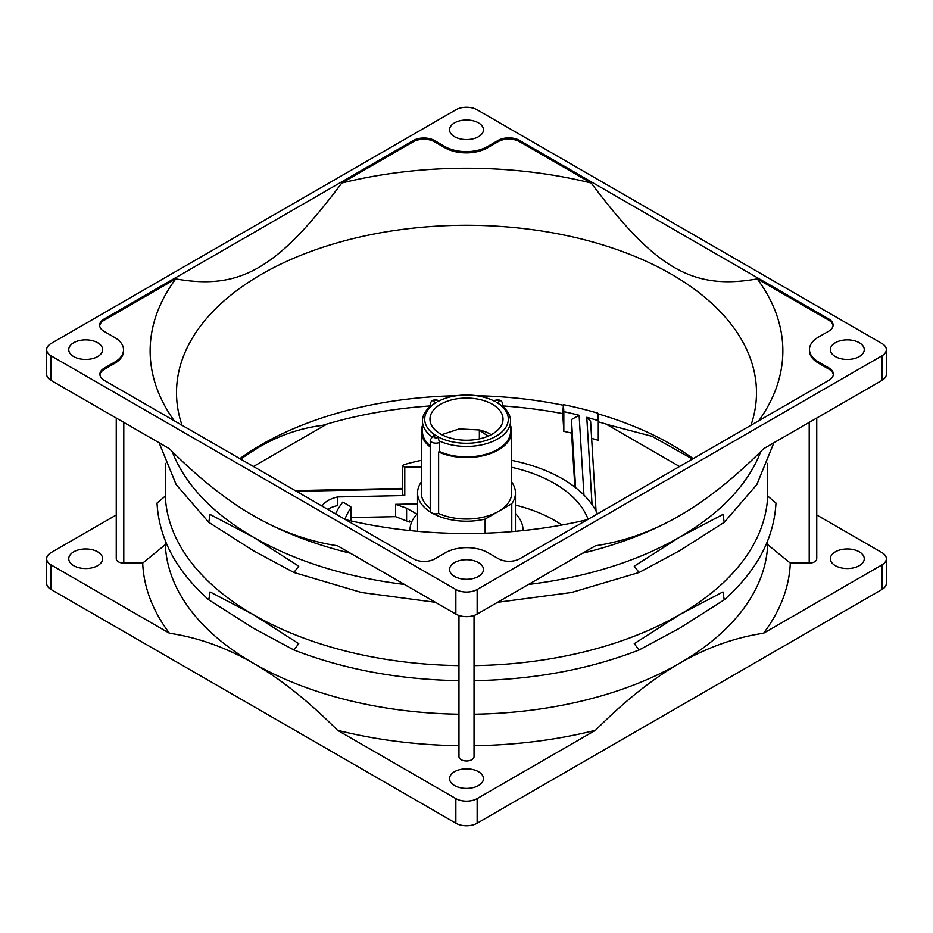 <?xml version="1.0" encoding="UTF-8"?>
<svg xmlns="http://www.w3.org/2000/svg" width="933" height="933" viewBox="0 0 933 933"><rect width="100%" height="100%" fill="white"/><g stroke="black" fill="none" stroke-linecap="round" stroke-linejoin="round"><path stroke-width="1.4" d="M259.362 519.016A301.289 173.946 0 0 0 350.388 553.211M172.208 451.514A301.289 173.946 0 0 0 253.449 537.221L210.065 514.433L208.782 522.34L253.438 550.75L293.918 572.489L298.735 566.191L253.449 537.221A301.289 173.946 180 0 0 404.49 584.455M46.65 349.653A15.068 8.7 180 0 1 51.058 343.496L455.852 109.802A15.068 8.7 180 0 1 477.148 109.802L881.942 343.496A15.068 8.7 180 0 1 886.35 349.653A15.068 8.7 180 0 1 881.942 355.8L477.148 589.504A15.068 8.7 180 0 1 455.852 589.504L51.058 355.8A15.068 8.7 180 0 1 46.65 349.653L46.65 374.25A15.068 8.7 0 0 0 51.07 380.396L169.409 448.726C198.391 477.813 226.404 500.135 253.449 515.692C280.553 531.378 308.566 541.408 337.501 545.77L455.852 614.101A15.068 8.7 0 0 0 477.16 614.101L595.499 545.77C624.492 541.385 652.505 531.367 679.551 515.692A301.289 173.946 0 0 0 680.122 515.366M582.612 553.211A301.289 173.946 0 0 0 673.474 519.11M760.792 451.514A301.289 173.946 180 0 1 679.551 537.221A301.289 173.946 180 0 1 528.51 584.455M458.966 615.477L458.966 756.616A7.534 4.35 0 0 0 466.5 760.966A7.534 4.35 0 0 0 474.034 756.616L474.034 745.7A323.891 186.997 180 0 0 595.499 730.271C624.434 701.231 652.447 678.909 679.551 663.305A301.289 173.946 180 0 1 474.034 714.2L474.034 745.7M474.034 615.477L474.034 756.616M886.35 349.653L886.35 374.25A15.068 8.7 0 0 1 881.942 380.396L763.591 448.726C734.656 477.766 706.643 500.088 679.551 515.692M454.511 562.587A16.946 9.785 0 0 0 449.554 569.515A16.946 9.785 0 0 0 460.016 578.553A16.946 9.785 0 0 0 478.489 576.431A16.946 9.785 0 0 0 483.446 569.515A16.946 9.785 0 0 0 472.984 560.476A16.946 9.785 0 0 0 454.511 562.587M818.288 361.794L818.288 363.019A30.124 17.4 0 0 1 809.471 350.726L809.471 349.49A30.124 17.4 180 0 0 818.288 361.794L828.947 367.94A15.068 8.7 0 0 1 833.356 374.098A15.068 8.7 0 0 1 828.947 380.244L519.739 558.762A15.045 8.689 0 0 1 498.479 558.762L488.076 552.756A30.124 17.4 180 0 0 445.461 552.756L434.813 558.902A15.068 8.7 0 0 1 413.506 558.902L104.309 380.384A15.045 8.689 0 0 1 99.901 374.25A15.045 8.689 0 0 1 104.309 368.103L114.712 362.097A30.124 17.4 180 0 0 123.529 349.805A30.124 17.4 180 0 0 114.712 337.501L104.053 331.355A15.068 8.7 0 0 1 99.644 325.197A15.068 8.7 0 0 1 104.053 319.051L104.053 320.276M809.471 349.49A30.124 17.4 180 0 1 818.288 337.198L828.691 331.192A15.045 8.689 0 0 0 833.099 325.046A15.045 8.689 0 0 0 828.691 318.911L519.494 140.393A15.068 8.7 0 0 0 498.187 140.393L487.539 146.539A30.124 17.4 180 0 1 444.924 146.539L434.521 140.533A15.045 8.689 0 0 0 413.261 140.533L104.053 319.051M835.338 356.569A16.946 9.785 0 0 0 853.8 358.692A16.946 9.785 0 0 0 864.261 349.653A16.946 9.785 0 0 0 859.305 342.726A16.946 9.785 0 0 0 840.831 340.603A16.946 9.785 0 0 0 830.37 349.653A16.946 9.785 0 0 0 835.338 356.569M478.489 136.708A16.946 9.785 0 0 0 483.446 129.78A16.946 9.785 0 0 0 472.984 120.742A16.946 9.785 0 0 0 454.511 122.864A16.946 9.785 0 0 0 449.554 129.78A16.946 9.785 0 0 0 460.016 138.819A16.946 9.785 0 0 0 478.489 136.708M97.662 342.726A16.946 9.785 0 0 0 79.2 340.603A16.946 9.785 0 0 0 68.739 349.653A16.946 9.785 0 0 0 73.695 356.569A16.946 9.785 0 0 0 92.169 358.692A16.946 9.785 0 0 0 102.63 349.653A16.946 9.785 0 0 0 97.662 342.726M458.966 714.2A301.289 173.946 180 0 1 253.461 663.305C226.357 647.619 198.344 637.601 169.409 633.227A323.891 186.997 180 0 1 142.702 563.1L165.304 544.65L165.304 540.848M458.966 745.7A323.891 186.997 180 0 1 337.501 730.271C308.508 701.184 280.495 678.862 253.461 663.305A301.289 173.946 180 0 1 165.304 544.65M116.252 418.031L116.252 558.75A7.534 4.35 0 0 0 123.786 563.1L142.702 563.1M165.304 496.064A301.289 173.946 0 0 0 253.449 614.719L210.065 591.93L208.782 599.826C176.279 570.938 159.03 538.679 157.024 503.062L165.304 496.064L165.304 463.363M679.551 537.221L634.265 566.191L639.082 572.489L679.551 550.75L724.218 522.34L722.935 514.433L679.551 537.221M458.966 665.614A301.289 173.946 180 0 1 253.449 614.719L298.735 643.677L293.918 649.986C343.95 669.393 398.962 679.621 458.966 680.658M767.696 463.363L767.696 496.064A301.289 173.946 180 0 1 679.551 614.719A301.289 173.946 180 0 1 474.034 665.614L474.034 679.142M208.782 599.826L253.438 628.236L293.918 649.986M679.551 614.719L634.265 643.677L639.082 649.986L679.551 628.247L724.218 599.826L722.935 591.93L679.551 614.719M809.214 422.381L809.214 563.1L790.298 563.1L767.696 544.65A301.289 173.946 180 0 1 679.551 663.305C706.596 647.642 734.609 637.612 763.591 633.227L881.93 564.908A15.068 8.7 180 0 0 886.35 558.75A15.068 8.7 180 0 0 881.942 552.604L816.748 514.969M767.696 544.65L767.696 540.848M767.696 496.064L775.976 503.062C773.97 538.679 756.721 570.938 724.218 599.826M809.214 563.1A7.534 4.35 0 0 0 816.748 558.75L816.748 418.031M51.058 564.897L51.058 589.504A15.068 8.7 0 0 1 46.65 583.347L46.65 558.75A15.068 8.7 180 0 0 51.058 564.897L169.409 633.227M46.65 558.75A15.068 8.7 180 0 1 51.058 552.604L116.252 514.969M97.662 551.835A16.946 9.785 0 0 0 79.2 549.712A16.946 9.785 0 0 0 68.739 558.75A16.946 9.785 0 0 0 73.695 565.666A16.946 9.785 0 0 0 92.169 567.789A16.946 9.785 0 0 0 102.63 558.75A16.946 9.785 0 0 0 97.662 551.835M790.298 563.1A323.891 186.997 180 0 1 763.591 633.227M835.338 565.666A16.946 9.785 0 0 0 853.8 567.789A16.946 9.785 0 0 0 864.261 558.75A16.946 9.785 0 0 0 859.305 551.835A16.946 9.785 0 0 0 840.831 549.712A16.946 9.785 0 0 0 830.37 558.75A16.946 9.785 0 0 0 835.338 565.666M337.501 730.271L455.84 798.601A15.068 8.7 180 0 0 477.148 798.601L595.499 730.271M454.511 771.696A16.946 9.785 0 0 0 449.554 778.612A16.946 9.785 0 0 0 460.016 787.65A16.946 9.785 0 0 0 478.489 785.539A16.946 9.785 0 0 0 483.446 778.612A16.946 9.785 0 0 0 472.984 769.573A16.946 9.785 0 0 0 454.511 771.696M51.058 589.504L455.852 823.198A15.068 8.7 0 0 0 477.148 823.198L881.942 589.504A15.068 8.7 0 0 0 886.35 583.347L886.35 558.75M351.018 517.57L395.569 516.649L409.377 522.083A120.52 69.578 180 0 1 410.777 521.664M253.461 466.5L327.051 424.014M605.949 424.014L679.539 466.5M351.018 520.917L351.018 507.377A2.263 1.306 180 0 0 350.353 506.456L342.808 502.094A135.577 78.279 180 0 0 335.542 513.885M351.018 507.377A2.263 1.306 180 0 1 350.866 507.855A124.287 71.759 0 0 0 344.907 519.296M416.969 514.165L406.601 508.182L395.569 504.345L417.541 503.89M515.459 505.103A124.287 71.759 180 0 1 561.853 525.034M409.377 522.083L409.377 520.859L411.605 522.142M406.601 508.182L406.601 520.486M395.569 504.345L395.569 516.649M421.308 466.908L404.782 467.246L402.45 465.952L403.662 464.786A135.577 78.279 180 0 1 421.308 460.354M402.45 465.964L402.45 494.233A2.263 1.306 0 0 0 404.782 495.54L337.723 496.939L337.723 505.546A26.357 15.22 180 0 0 327.716 509.371M511.692 460.354A135.577 78.279 180 0 1 562.366 478.804A135.577 78.279 180 0 1 597.458 513.885M588.093 519.296A124.287 71.759 0 0 0 554.377 483.411A124.287 71.759 0 0 0 511.692 467.305M583.941 495.038L579.113 415.255A278.699 160.908 0 0 0 563.824 411.675L563.404 404.642A289.988 167.427 180 0 1 597.831 413.167L598.286 420.666A278.699 160.908 0 0 0 586.775 417.296L592.058 504.613M337.723 496.939A26.357 15.22 0 0 0 322.048 506.094M182.052 425.273A289.988 167.427 0 0 1 176.512 392.7A289.988 167.427 0 0 1 355.52 238.02A289.988 167.427 0 0 1 671.55 274.314A289.988 167.427 180 0 1 756.488 392.7A289.988 167.427 180 0 1 750.948 425.273M693.172 458.628A289.988 167.427 0 0 0 597.866 413.797M174.203 420.748A316.357 182.646 180 0 1 171.835 417.354A316.357 182.646 180 0 1 175.754 278.885C240.201 290.326 277.358 268.867 341.805 183.02A316.357 182.646 180 0 1 591.195 183.02C655.642 268.879 692.799 290.315 757.246 278.885A316.357 182.646 180 0 1 761.165 417.354A316.357 182.646 180 0 1 758.797 420.748M757.246 278.885L828.691 320.136A15.045 8.689 180 0 1 833.064 325.664M341.805 183.02L413.261 141.769A15.045 8.689 180 0 1 434.521 141.769L444.924 147.776A30.124 17.4 0 0 0 487.539 147.776L498.187 141.618A15.068 8.7 180 0 1 519.494 141.629L591.195 183.02M818.288 363.019L828.947 369.176A15.068 8.7 180 0 1 833.321 374.704M587.51 519.634A316.357 182.646 180 0 1 345.49 519.634M99.936 374.868A15.045 8.689 180 0 1 104.309 369.34L114.712 363.334A30.124 17.4 0 0 0 123.529 351.03L123.529 349.805M99.679 325.815A15.068 8.7 180 0 1 104.064 320.276L175.754 278.885M563.404 404.642L563.404 405.249A289.988 167.427 0 0 0 476.67 395.732M456.33 395.732A289.988 167.427 0 0 0 239.828 458.628M502.77 405.937A307.319 177.433 180 0 1 562.751 413.622L563.824 431.349L563.824 411.675M562.751 413.622L563.404 405.249M563.824 431.349A278.699 160.908 180 0 1 571.567 433.099M240.551 459.048L258.779 447.28C279.247 435.349 300.519 428.037 322.62 425.343A307.319 177.433 180 0 1 430.23 405.937M579.113 415.255L571.462 419.535L571.486 431.536M571.462 419.535L575.591 487.667M692.449 459.048L652.144 436.352L610.38 425.343A307.319 177.433 180 0 0 598.286 421.833M591.639 438.347A278.699 160.908 180 0 1 598.286 440.341L598.286 420.666M586.775 417.296L590.601 421.296L596.035 511.027M479.364 438.883L479.364 429.95A75.328 43.489 0 0 0 488.332 436.049M441.764 434.661L459.199 428.923L479.364 429.938A33.891 19.57 0 0 1 490.466 434.218A33.891 19.57 0 0 1 491.224 434.673M492.332 404.234A36.527 21.086 180 0 1 502.98 420.258A36.527 21.086 180 0 1 479.585 438.837A36.527 21.086 180 0 1 440.668 434.055A36.527 21.086 180 0 1 430.02 420.258A36.527 21.086 180 0 1 451.642 399.884A36.527 21.086 180 0 1 492.332 404.234M510.561 420.993A44.061 25.436 180 0 0 501.184 405.307L496.834 402.543A41.798 24.13 180 0 1 496.064 436.212A41.798 24.13 180 0 1 437.74 436.656L439.583 442.359L439.583 451.584A44.061 25.436 0 0 0 497.662 449.438A44.061 25.436 0 0 0 510.561 431.443L510.561 420.993A44.061 25.436 180 0 1 497.662 438.976A44.061 25.436 180 0 1 439.326 441.017M421.308 482.069A48.959 28.27 0 0 0 417.541 492.951A48.959 28.27 0 0 0 431.886 512.928A5.645 3.265 180 0 1 430.23 510.631L430.23 439.898L433.448 435.489L436.166 435.746A41.81 24.141 180 0 1 436.166 402.531A1.878 1.085 180 0 1 434.02 401.295A1.878 1.085 180 0 1 436.166 400.385A1.878 1.085 180 0 1 437.74 401.633A41.81 24.13 180 0 1 495.26 401.633L495.085 401.528M436.166 402.543L431.816 405.307A44.061 25.436 180 0 0 422.439 420.993A44.061 25.436 180 0 0 431.687 436.586M422.439 420.993L422.439 431.443A44.061 25.436 0 0 0 430.23 445.892M430.23 508.508A45.192 26.089 180 0 1 421.308 492.951L421.308 431.443A45.192 26.089 0 0 0 430.23 447.012M511.774 531.647L511.774 503.703L498.455 511.401A45.192 26.089 0 0 0 511.692 492.951L511.692 431.443A45.192 26.089 0 0 0 510.561 425.646M511.774 503.703A48.959 28.27 0 0 0 515.459 492.951A48.959 28.27 0 0 0 511.692 482.069M485.137 519.086L498.455 511.401A45.192 26.089 180 0 1 438.615 513.477A5.645 3.265 180 0 1 431.886 512.928A48.959 28.27 0 0 0 485.137 519.086L485.137 533.209M417.611 531.332A48.959 28.27 180 0 1 417.541 529.851L417.541 492.951M515.459 492.951L515.459 529.851A48.959 28.27 180 0 1 515.389 531.332M522.981 530.585A56.493 32.62 0 0 0 522.912 528.125A56.493 32.62 0 0 0 515.459 513.57M417.541 513.57A56.493 32.62 0 0 0 410.088 528.125A56.493 32.62 0 0 0 410.019 530.585M438.615 513.477L438.615 451.98A45.192 26.089 0 0 0 486.28 454.907A45.192 26.089 0 0 0 511.692 431.443M438.615 451.98A5.645 3.265 0 0 0 439.583 451.584M422.439 425.646A45.192 26.089 0 0 0 421.308 431.443M51.058 355.8L51.058 380.396M455.852 614.101L455.852 589.504M477.148 589.504L477.148 614.101M881.942 380.396L881.942 355.8M123.786 422.381L123.786 563.1M350.866 507.855L350.866 520.882M404.782 467.246L404.782 495.54M296.391 491.294L402.45 489.079M519.494 140.393L519.494 141.629M828.691 320.136L828.691 318.911M828.947 369.176L828.947 367.94M104.309 368.103L104.309 369.34M114.712 363.334L114.712 362.097M413.261 141.769L413.261 140.533M434.521 140.533L434.521 141.769M444.924 147.776L444.924 146.539M487.539 146.539L487.539 147.776M498.187 141.618L498.187 140.393M571.462 431.221L574.845 487.096L571.474 431.384M590.612 421.448L596.024 511.016M455.852 823.198L455.852 798.601M477.148 798.601L477.148 823.198M881.942 589.504L881.942 564.908M437.74 436.656A1.878 1.085 180 0 1 435.583 437.904A1.878 1.085 180 0 1 434.008 436.656A1.878 1.085 180 0 1 436.166 435.746M495.26 401.633A1.878 1.085 180 0 1 497.417 400.385A1.878 1.085 180 0 1 498.98 401.633A1.878 1.085 180 0 1 496.834 402.543M430.23 439.898A5.645 3.265 0 0 0 433.53 442.872A5.645 3.265 0 0 0 439.583 442.359M502.141 406.03A5.645 3.265 0 0 0 502.77 404.537C502.187 400.129 499.085 398.881 493.475 400.793M430.859 406.03A5.645 3.265 180 0 1 430.23 404.537C430.813 400.129 433.915 398.881 439.525 400.793M208.782 522.34L176.15 484.554L159.111 442.778M293.918 572.489L361.526 592.513L435.431 602.31M639.082 572.489L571.474 592.513L497.569 602.31M639.082 649.986C589.05 669.393 534.038 679.621 474.034 680.658M402.45 488.391L295.236 490.618M430.23 406.543L430.23 404.537M410.088 528.125L409.867 530.574M522.912 528.125L523.133 530.574M502.77 406.543L502.77 404.537M724.218 522.34L756.85 484.554L773.889 442.778"/></g></svg>
